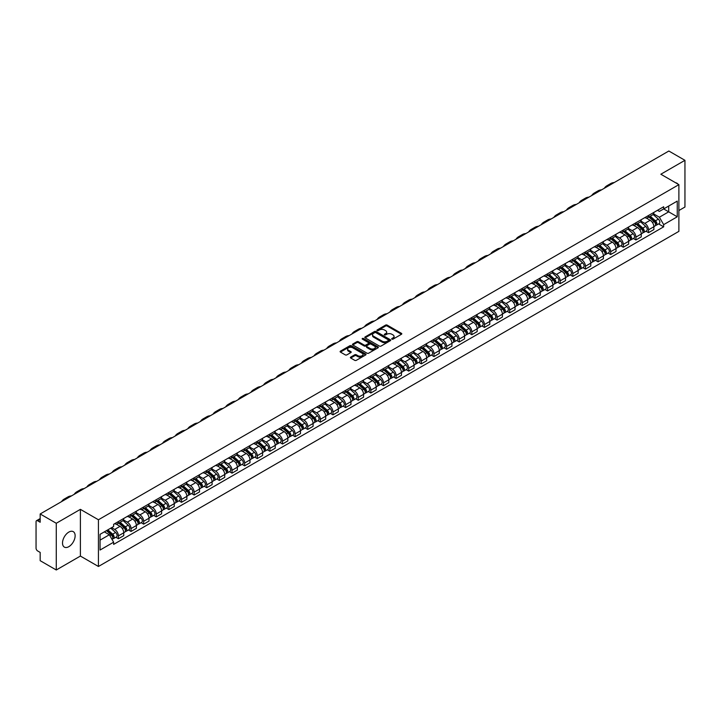 <?xml version="1.0" encoding="UTF-8"?>
<svg xmlns="http://www.w3.org/2000/svg" width="721" height="721" viewBox="0 0 721 721"><rect width="100%" height="100%" fill="white"/><g stroke="black" fill="none" stroke-linecap="round" stroke-linejoin="round"><path stroke-width="1.08" d="M391.918 339.14A0.784 0.451 0 0 0 393.026 339.14L401.462 334.274A1.127 0.649 0 0 0 401.795 333.814A1.127 0.649 0 0 0 401.462 333.354L387.168 325.099A1.127 0.649 0 0 0 385.582 325.099L377.146 329.975A0.784 0.451 0 0 0 378.255 330.615L379.345 329.984A3.596 2.073 0 0 1 384.428 329.984L385.618 330.669A3.596 2.073 0 0 1 386.672 332.138A3.596 2.073 0 0 1 385.618 333.607L384.527 334.238A0.784 0.451 0 0 0 385.645 334.877L386.735 334.247A3.596 2.073 0 0 1 391.818 334.247L393.008 334.932A3.596 2.073 0 0 1 394.063 336.401A3.596 2.073 0 0 1 393.008 337.87L391.918 338.5A0.784 0.451 0 0 0 391.918 339.14L391.918 338.5M68.819 546.671A8.922 5.155 120 0 0 74.651 538.812A8.922 5.155 120 0 0 73.281 531.656A8.922 5.155 120 0 0 68.819 532.098A8.922 5.155 120 0 0 62.988 539.966A8.922 5.155 120 0 0 64.358 547.113A8.922 5.155 120 0 0 68.819 546.671M677.821 184.035A8.922 5.155 120 0 0 676.875 183.179A8.922 5.155 120 0 0 675.649 182.783M350.721 357.102A1.127 0.649 0 0 0 350.388 357.562A1.127 0.649 0 0 0 350.721 358.022L354.732 360.338A1.127 0.649 0 0 0 356.318 360.338L365.691 354.93A1.127 0.649 0 0 0 366.016 354.471A1.127 0.649 0 0 0 365.691 354.011L351.388 345.756A1.127 0.649 0 0 0 349.802 345.756L340.429 351.163A1.127 0.649 0 0 0 340.105 351.623A1.127 0.649 0 0 0 340.429 352.082L345.278 354.876A1.127 0.649 0 0 0 346.864 354.876L350.875 352.569A1.127 0.649 0 0 0 351.208 352.109A1.127 0.649 0 0 0 350.875 351.65L348.477 350.262A3.001 1.73 0 0 1 347.594 349.036A3.001 1.73 0 0 1 349.451 347.432A3.001 1.73 0 0 1 352.722 347.81L362.131 353.245A3.001 1.73 0 0 1 363.014 354.471A3.001 1.73 0 0 1 361.158 356.075A3.001 1.73 0 0 1 357.886 355.696L356.318 354.786A1.127 0.649 0 0 0 354.732 354.786L350.721 357.102L350.721 358.022L354.732 355.723L354.732 354.786M98.435 519.769L80.392 509.35L56.274 523.275L40.178 513.974L668.845 151.013L684.95 160.314L660.842 174.23L678.885 184.648L98.435 519.769L98.435 566.481L678.885 231.36L678.885 184.648M379.426 346.08A1.127 0.649 0 0 0 381.012 346.08L390.385 340.663A1.127 0.649 0 0 0 390.719 340.204A1.127 0.649 0 0 0 390.385 339.753L376.092 331.498A1.127 0.649 0 0 0 374.505 331.498L365.132 336.905A1.127 0.649 0 0 0 364.799 337.365A1.127 0.649 0 0 0 365.132 337.825L379.426 346.08M362.708 339.312A0.784 0.451 0 0 1 363.501 339.42L378.02 347.801L368.665 353.209A1.127 0.649 0 0 1 367.079 353.209L352.785 344.953L356.796 342.655L356.796 341.718L352.785 344.034A1.127 0.649 0 0 0 352.452 344.494A1.127 0.649 0 0 0 352.785 344.953L352.785 344.034M356.796 342.655A1.127 0.649 0 0 1 358.382 342.655L358.382 341.718A1.127 0.649 0 0 0 356.796 341.718M358.382 341.718L364.177 345.071A1.127 0.649 0 0 0 365.763 345.071L368.431 343.529A1.127 0.649 0 0 0 368.755 343.07A1.127 0.649 0 0 0 368.431 342.619L362.393 339.131A0.784 0.451 0 0 1 363.501 338.491L378.038 346.882A1.127 0.649 0 0 1 378.363 347.342A1.127 0.649 0 0 1 378.038 347.792L378.038 346.882M56.274 523.275L56.274 569.987L40.178 560.686L40.178 552.421L37.672 550.97A2.289 1.325 -120 0 1 36.05 548.167L36.05 521.734A2.289 1.325 -120 0 1 36.528 520.679L40.178 518.57M678.885 210.532L684.95 207.026L684.95 160.314M56.274 569.987L80.392 556.062L98.435 566.481M40.178 513.974L40.178 522.247L37.672 520.796A2.289 1.325 -120 0 0 36.528 520.679M648.539 215.48A5.263 3.037 60 0 1 647.449 217.841L652.793 214.759A5.263 3.037 -120 0 0 653.884 212.398M640.96 221.149L644.817 223.375A5.263 3.037 60 0 1 648.539 229.819L653.884 226.736A5.263 3.037 -120 0 0 650.162 220.293L646.34 218.084M653.884 226.736L653.884 229.584L648.539 232.667L645.98 231.189M647.449 217.841A5.263 3.037 60 0 1 644.862 217.607M648.539 229.819L648.539 232.667M635.922 222.762A5.263 3.037 60 0 1 634.831 225.132L640.167 222.05A5.263 3.037 -120 0 0 641.257 219.68M633.362 238.48L635.922 239.958L641.257 236.876L641.257 234.028A5.263 3.037 -120 0 0 637.535 227.575L633.714 225.376M634.831 225.132A5.263 3.037 60 0 1 632.236 224.889M628.342 228.431L632.2 230.657A5.263 3.037 60 0 1 635.922 237.11L635.922 239.958M623.295 230.053A5.263 3.037 60 0 1 622.205 232.414L627.549 229.332A5.263 3.037 -120 0 0 628.64 226.971M620.736 245.762L623.295 247.24L628.64 244.158L628.64 241.31A5.263 3.037 -120 0 0 624.918 234.866L621.096 232.658M622.205 232.414A5.263 3.037 60 0 1 619.618 232.18M615.716 235.722L619.573 237.948A5.263 3.037 60 0 1 623.295 244.392L623.295 247.24M610.678 237.344A5.263 3.037 60 0 1 609.587 239.705L614.923 236.623A5.263 3.037 -120 0 0 616.013 234.262M608.118 253.053L610.678 254.531L616.013 251.449L616.013 248.601A5.263 3.037 -120 0 0 612.291 242.157L608.47 239.949M609.587 239.705A5.263 3.037 60 0 1 606.992 239.462M603.098 243.013L606.956 245.239A5.263 3.037 60 0 1 610.678 251.683L610.678 254.531M598.051 244.626A5.263 3.037 60 0 1 596.961 246.988L602.305 243.905A5.263 3.037 -120 0 0 603.396 241.544M595.492 260.344L598.051 261.822L603.396 258.74L603.396 255.883A5.263 3.037 -120 0 0 599.674 249.439L595.852 247.231M596.961 246.988A5.263 3.037 60 0 1 594.374 246.753M590.472 250.295L594.329 252.521A5.263 3.037 60 0 1 598.051 258.965L598.051 261.822M585.434 251.917A5.263 3.037 60 0 1 584.343 254.279L589.679 251.196A5.263 3.037 -120 0 0 590.769 248.835M582.874 267.626L585.434 269.104L590.769 266.022L590.769 263.174A5.263 3.037 -120 0 0 587.047 256.73L583.226 254.522M584.343 254.279A5.263 3.037 60 0 1 581.748 254.044M577.854 257.586L581.712 259.812A5.263 3.037 60 0 1 585.434 266.256L585.434 269.104M572.807 259.2A5.263 3.037 60 0 1 571.717 261.57L577.061 258.478A5.263 3.037 -120 0 0 578.152 256.117M570.248 274.917L572.807 276.395L578.152 273.313L578.152 270.465A5.263 3.037 -120 0 0 574.43 264.012L570.608 261.804M571.717 261.57A5.263 3.037 60 0 1 569.13 261.326M565.228 264.868L569.085 267.094A5.263 3.037 60 0 1 572.807 273.547L572.807 276.395M560.19 266.491A5.263 3.037 60 0 1 559.099 268.852L564.435 265.77A5.263 3.037 -120 0 0 565.525 263.408M557.63 282.199L560.19 283.677L565.525 280.595L565.525 277.747A5.263 3.037 -120 0 0 561.803 271.303L557.982 269.095M559.099 268.852A5.263 3.037 60 0 1 556.504 268.618M552.61 272.159L556.468 274.386A5.263 3.037 60 0 1 560.19 280.829L560.19 283.677M547.563 273.773A5.263 3.037 60 0 1 546.473 276.143L551.817 273.061A5.263 3.037 -120 0 0 552.908 270.69M545.004 289.491L547.563 290.969L552.908 287.886L552.908 285.038A5.263 3.037 -120 0 0 549.186 278.585L545.364 276.386M546.473 276.143A5.263 3.037 60 0 1 543.886 275.9M539.984 279.442L543.841 281.668A5.263 3.037 60 0 1 547.563 288.121L547.563 290.969M534.946 281.064A5.263 3.037 60 0 1 533.855 283.425L539.191 280.343A5.263 3.037 -120 0 0 540.281 277.982M532.386 296.773L534.946 298.251L540.281 295.168L540.281 292.32A5.263 3.037 -120 0 0 536.559 285.876L532.738 283.668M533.855 283.425A5.263 3.037 60 0 1 531.26 283.191M527.366 286.733L531.224 288.959A5.263 3.037 60 0 1 534.946 295.403L534.946 298.251M522.319 288.355A5.263 3.037 60 0 1 521.229 290.716L526.573 287.634A5.263 3.037 -120 0 0 527.664 285.273M519.76 304.064L522.319 305.542L527.664 302.459L527.664 299.612A5.263 3.037 -120 0 0 523.942 293.168L520.12 290.96M521.229 290.716A5.263 3.037 60 0 1 518.642 290.473M514.74 294.024L518.597 296.25A5.263 3.037 60 0 1 522.319 302.694L522.319 305.542M509.702 295.637A5.263 3.037 60 0 1 508.611 297.998L513.947 294.916A5.263 3.037 -120 0 0 515.037 292.555M507.142 311.355L509.702 312.833L515.037 309.751L515.037 306.894A5.263 3.037 -120 0 0 511.315 300.45L507.494 298.242M508.611 297.998A5.263 3.037 60 0 1 506.016 297.764M502.122 301.306L505.98 303.532A5.263 3.037 60 0 1 509.702 309.976L509.702 312.833M497.075 302.928A5.263 3.037 60 0 1 495.985 305.289L501.329 302.207A5.263 3.037 -120 0 0 502.42 299.846M494.516 318.637L497.075 320.115L502.42 317.033L502.42 314.185A5.263 3.037 -120 0 0 498.698 307.741L494.876 305.533M495.985 305.289A5.263 3.037 60 0 1 493.398 305.055M489.496 308.597L493.353 310.823A5.263 3.037 60 0 1 497.075 317.267L497.075 320.115M484.458 310.21A5.263 3.037 60 0 1 483.367 312.581L488.703 309.489A5.263 3.037 -120 0 0 489.793 307.128M481.898 325.928L484.458 327.406L489.793 324.324L489.793 321.467A5.263 3.037 -120 0 0 486.071 315.023L482.25 312.815M483.367 312.581A5.263 3.037 60 0 1 480.772 312.337M476.878 315.879L480.736 318.105A5.263 3.037 60 0 1 484.458 324.558L484.458 327.406M471.831 317.501A5.263 3.037 60 0 1 470.741 319.863L476.085 316.78A5.263 3.037 -120 0 0 477.176 314.419M469.272 333.21L471.831 334.688L477.176 331.606L477.176 328.758A5.263 3.037 -120 0 0 473.454 322.314L469.632 320.106M470.741 319.863A5.263 3.037 60 0 1 468.154 319.628M464.252 323.17L468.109 325.396A5.263 3.037 60 0 1 471.831 331.84L471.831 334.688M459.214 324.783A5.263 3.037 60 0 1 458.123 327.154L463.459 324.071A5.263 3.037 -120 0 0 464.549 321.701M456.654 340.501L459.214 341.979L464.549 338.897L464.549 336.049A5.263 3.037 -120 0 0 460.827 329.596L457.006 327.397M458.123 327.154A5.263 3.037 60 0 1 455.528 326.91M451.634 330.452L455.492 332.678A5.263 3.037 60 0 1 459.214 339.131L459.214 341.979M446.587 332.075A5.263 3.037 60 0 1 445.497 334.436L450.841 331.354A5.263 3.037 -120 0 0 451.932 328.992M444.028 347.783L446.587 349.261L451.932 346.179L451.932 343.331A5.263 3.037 -120 0 0 448.21 336.887L444.388 334.679M445.497 334.436A5.263 3.037 60 0 1 442.91 334.202M439.008 337.743L442.865 339.97A5.263 3.037 60 0 1 446.587 346.413L446.587 349.261M433.97 339.366A5.263 3.037 60 0 1 432.879 341.727L438.215 338.645A5.263 3.037 -120 0 0 439.305 336.283M431.41 355.074L433.97 356.553L439.305 353.47L439.305 350.622A5.263 3.037 -120 0 0 435.583 344.169L431.762 341.97M432.879 341.727A5.263 3.037 60 0 1 430.284 341.484M426.39 345.035L430.248 347.261A5.263 3.037 60 0 1 433.97 353.705L433.97 356.553M421.343 346.648A5.263 3.037 60 0 1 420.253 349.009L425.597 345.927A5.263 3.037 -120 0 0 426.688 343.566M418.784 362.366L421.343 363.844L426.688 360.761L426.688 357.904A5.263 3.037 -120 0 0 422.966 351.46L419.144 349.252M420.253 349.009A5.263 3.037 60 0 1 417.666 348.775M413.764 352.317L417.621 354.543A5.263 3.037 60 0 1 421.343 360.987L421.343 363.844M408.726 353.939A5.263 3.037 60 0 1 407.635 356.3L412.971 353.218A5.263 3.037 -120 0 0 414.061 350.857M406.166 369.648L408.726 371.126L414.061 368.043L414.061 365.196A5.263 3.037 -120 0 0 410.339 358.752L406.518 356.544M407.635 356.3A5.263 3.037 60 0 1 405.04 356.066M401.146 359.608L405.004 361.834A5.263 3.037 60 0 1 408.726 368.278L408.726 371.126M396.099 361.221A5.263 3.037 60 0 1 395.009 363.591L400.353 360.5A5.263 3.037 -120 0 0 401.444 358.139M393.54 376.939L396.099 378.417L401.444 375.335L401.444 372.478A5.263 3.037 -120 0 0 397.722 366.034L393.9 363.826M395.009 363.591A5.263 3.037 60 0 1 392.422 363.348M388.52 366.89L392.377 369.116A5.263 3.037 60 0 1 396.099 375.569L396.099 378.417M383.482 368.512A5.263 3.037 60 0 1 382.391 370.873L387.727 367.791A5.263 3.037 -120 0 0 388.817 365.43M380.922 384.221L383.482 385.699L388.817 382.617L388.817 379.769A5.263 3.037 -120 0 0 385.095 373.325L381.274 371.117M382.391 370.873A5.263 3.037 60 0 1 379.796 370.639M375.902 374.181L379.76 376.407A5.263 3.037 60 0 1 383.482 382.851L383.482 385.699M370.855 375.794A5.263 3.037 60 0 1 369.765 378.165L375.109 375.082A5.263 3.037 -120 0 0 376.2 372.712M368.296 391.512L370.855 392.99L376.2 389.908L376.2 387.06A5.263 3.037 -120 0 0 372.478 380.607L368.656 378.399M369.765 378.165A5.263 3.037 60 0 1 367.178 377.921M363.276 381.463L367.133 383.689A5.263 3.037 60 0 1 370.855 390.142L370.855 392.99M358.238 383.085A5.263 3.037 60 0 1 357.147 385.447L362.483 382.364A5.263 3.037 -120 0 0 363.573 380.003M355.678 398.794L358.238 400.272L363.573 397.19L363.573 394.342A5.263 3.037 -120 0 0 359.851 387.898L356.03 385.69M357.147 385.447A5.263 3.037 60 0 1 354.552 385.212M350.658 388.754L354.516 390.98A5.263 3.037 60 0 1 358.238 397.424L358.238 400.272M345.611 390.376A5.263 3.037 60 0 1 344.521 392.738L349.865 389.655A5.263 3.037 -120 0 0 350.956 387.294M343.052 406.085L345.611 407.563L350.956 404.481L350.956 401.633A5.263 3.037 -120 0 0 347.234 395.18L343.412 392.981M344.521 392.738A5.263 3.037 60 0 1 341.934 392.494M338.032 396.045L341.889 398.271A5.263 3.037 60 0 1 345.611 404.715L345.611 407.563M332.994 397.659A5.263 3.037 60 0 1 331.903 400.02L337.239 396.938A5.263 3.037 -120 0 0 338.329 394.576M330.434 413.376L332.994 414.854L338.329 411.772L338.329 408.915A5.263 3.037 -120 0 0 334.607 402.471L330.786 400.263M331.903 400.02A5.263 3.037 60 0 1 329.308 399.785M325.414 403.327L329.272 405.553A5.263 3.037 60 0 1 332.994 411.997L332.994 414.854M320.367 404.95A5.263 3.037 60 0 1 319.277 407.311L324.621 404.229A5.263 3.037 -120 0 0 325.712 401.867M317.808 420.658L320.367 422.136L325.712 419.054L325.712 416.206A5.263 3.037 -120 0 0 321.99 409.762L318.168 407.554M319.277 407.311A5.263 3.037 60 0 1 316.69 407.077M312.788 410.619L316.645 412.845A5.263 3.037 60 0 1 320.367 419.289L320.367 422.136M307.75 412.232A5.263 3.037 60 0 1 306.659 414.593L311.995 411.511A5.263 3.037 -120 0 0 313.085 409.149M305.19 427.95L307.75 429.428L313.085 426.345L313.085 423.488A5.263 3.037 -120 0 0 309.363 417.044L305.542 414.836M306.659 414.593A5.263 3.037 60 0 1 304.064 414.359M300.17 417.901L304.028 420.127A5.263 3.037 60 0 1 307.75 426.58L307.75 429.428M295.123 419.523A5.263 3.037 60 0 1 294.033 421.884L299.377 418.802A5.263 3.037 -120 0 0 300.468 416.441M292.564 435.232L295.123 436.71L300.468 433.627L300.468 430.779A5.263 3.037 -120 0 0 296.746 424.336L292.924 422.127M294.033 421.884A5.263 3.037 60 0 1 291.446 421.65M287.544 425.192L291.401 427.418A5.263 3.037 60 0 1 295.123 433.862L295.123 436.71M282.506 426.805A5.263 3.037 60 0 1 281.415 429.175L286.751 426.093A5.263 3.037 -120 0 0 287.841 423.723M279.946 442.523L282.506 444.001L287.841 440.919L287.841 438.071A5.263 3.037 -120 0 0 284.119 431.618L280.298 429.41M281.415 429.175A5.263 3.037 60 0 1 278.82 428.932M274.926 432.474L278.784 434.7A5.263 3.037 60 0 1 282.506 441.153L282.506 444.001M269.879 434.096A5.263 3.037 60 0 1 268.789 436.457L274.133 433.375A5.263 3.037 -120 0 0 275.224 431.014M267.32 449.805L269.879 451.283L275.224 448.201L275.224 445.353A5.263 3.037 -120 0 0 271.502 438.909L267.68 436.701M268.789 436.457A5.263 3.037 60 0 1 266.202 436.223M262.3 439.765L266.157 441.991A5.263 3.037 60 0 1 269.879 448.435L269.879 451.283M257.262 441.387A5.263 3.037 60 0 1 256.171 443.748L261.507 440.666A5.263 3.037 -120 0 0 262.597 438.305M254.702 457.096L257.262 458.574L262.597 455.492L262.597 452.644A5.263 3.037 -120 0 0 258.875 446.191L255.054 443.992M256.171 443.748A5.263 3.037 60 0 1 253.576 443.505M249.682 447.047L253.54 449.282A5.263 3.037 60 0 1 257.262 455.726L257.262 458.574M244.635 448.669A5.263 3.037 60 0 1 243.545 451.031L248.889 447.948A5.263 3.037 -120 0 0 249.98 445.587M242.076 464.387L244.635 465.865L249.98 462.783L249.98 459.926A5.263 3.037 -120 0 0 246.258 453.482L242.436 451.274M243.545 451.031A5.263 3.037 60 0 1 240.958 450.796M237.056 454.338L240.913 456.564A5.263 3.037 60 0 1 244.635 463.008L244.635 465.865M232.018 455.96A5.263 3.037 60 0 1 230.927 458.322L236.263 455.239A5.263 3.037 -120 0 0 237.353 452.878M229.458 471.669L232.018 473.147L237.353 470.065L237.353 467.217A5.263 3.037 -120 0 0 233.631 460.773L229.81 458.565M230.927 458.322A5.263 3.037 60 0 1 228.332 458.087M224.438 461.629L228.296 463.855A5.263 3.037 60 0 1 232.018 470.299L232.018 473.147M219.391 463.243A5.263 3.037 60 0 1 218.301 465.604L223.645 462.522A5.263 3.037 -120 0 0 224.736 460.16M216.832 478.96L219.391 480.438L224.736 477.356L224.736 474.499A5.263 3.037 -120 0 0 221.014 468.055L217.192 465.847M218.301 465.604A5.263 3.037 60 0 1 215.714 465.369M211.812 468.911L215.669 471.137A5.263 3.037 60 0 1 219.391 477.59L219.391 480.438M206.774 470.534A5.263 3.037 60 0 1 205.683 472.895L211.019 469.813A5.263 3.037 -120 0 0 212.109 467.451M204.214 486.242L206.774 487.72L212.109 484.638L212.109 481.79A5.263 3.037 -120 0 0 208.387 475.346L204.566 473.138M205.683 472.895A5.263 3.037 60 0 1 203.088 472.661M199.194 476.202L203.052 478.429A5.263 3.037 60 0 1 206.774 484.873L206.774 487.72M194.147 477.816A5.263 3.037 60 0 1 193.057 480.186L198.401 477.104A5.263 3.037 -120 0 0 199.492 474.733M191.588 493.534L194.147 495.012L199.492 491.929L199.492 489.081A5.263 3.037 -120 0 0 195.77 482.628L191.948 480.42M193.057 480.186A5.263 3.037 60 0 1 190.47 479.943M186.568 483.485L190.425 485.711A5.263 3.037 60 0 1 194.147 492.164L194.147 495.012M181.53 485.107A5.263 3.037 60 0 1 180.439 487.468L185.775 484.386A5.263 3.037 -120 0 0 186.865 482.025M178.97 500.816L181.53 502.294L186.865 499.211L186.865 496.363A5.263 3.037 -120 0 0 183.143 489.92L179.322 487.711M180.439 487.468A5.263 3.037 60 0 1 177.844 487.234M173.95 490.776L177.808 493.002A5.263 3.037 60 0 1 181.53 499.446L181.53 502.294M168.903 492.398A5.263 3.037 60 0 1 167.813 494.759L173.157 491.677A5.263 3.037 -120 0 0 174.248 489.316M166.344 508.107L168.903 509.585L174.248 506.502L174.248 503.655A5.263 3.037 -120 0 0 170.526 497.202L166.704 495.003M167.813 494.759A5.263 3.037 60 0 1 165.226 494.516M161.324 498.058L165.181 500.293A5.263 3.037 60 0 1 168.903 506.737L168.903 509.585M156.286 499.68A5.263 3.037 60 0 1 155.195 502.041L160.531 498.959A5.263 3.037 -120 0 0 161.621 496.598M153.726 515.398L156.286 516.876L161.621 513.794L161.621 510.937A5.263 3.037 -120 0 0 157.899 504.493L154.078 502.285M155.195 502.041A5.263 3.037 60 0 1 152.6 501.807M148.706 505.349L152.564 507.575A5.263 3.037 60 0 1 156.286 514.019L156.286 516.876M143.659 506.971A5.263 3.037 60 0 1 142.569 509.332L147.913 506.25A5.263 3.037 -120 0 0 149.004 503.889M141.1 522.68L143.659 524.158L149.004 521.076L149.004 518.228A5.263 3.037 -120 0 0 145.281 511.784L141.46 509.576M142.569 509.332A5.263 3.037 60 0 1 139.982 509.098M136.08 512.64L139.937 514.866A5.263 3.037 60 0 1 143.659 521.31L143.659 524.158M131.042 514.253A5.263 3.037 60 0 1 129.951 516.615L135.287 513.532A5.263 3.037 -120 0 0 136.377 511.171M128.482 529.971L131.042 531.449L136.377 528.367L136.377 525.51A5.263 3.037 -120 0 0 132.655 519.066L128.834 516.858M129.951 516.615A5.263 3.037 60 0 1 127.356 516.38M123.462 519.922L127.32 522.148A5.263 3.037 60 0 1 131.042 528.601L131.042 531.449M118.415 521.544A5.263 3.037 60 0 1 117.325 523.906L122.669 520.823A5.263 3.037 -120 0 0 123.76 518.462M115.856 537.253L118.415 538.731L123.76 535.649L123.76 532.801A5.263 3.037 -120 0 0 120.037 526.357L116.216 524.149M117.325 523.906A5.263 3.037 60 0 1 114.738 523.671M111.62 527.664L114.693 529.439A5.263 3.037 60 0 1 118.415 535.883L118.415 538.731M657.48 210.316L659.382 211.415L677.262 201.096L668.691 206.044L668.691 211.839L659.382 217.21L653.587 213.858M100.048 540.137L109.358 534.766L113.639 542.192L100.048 550.042L100.048 534.342L113.639 526.492L113.639 524.302L663.671 206.747L663.671 208.937L677.262 216.787L663.671 224.637L659.382 217.21M677.262 201.096L677.262 216.787M113.639 542.192L113.639 544.382L663.671 226.827L663.671 224.637M80.392 509.35L80.392 556.062M109.358 534.766L104.338 531.864M658.606 223.907L663.671 226.827M392.233 339.249L393.008 338.807A3.596 2.073 0 0 0 394.063 337.338L394.063 336.401M386.672 332.138L386.672 333.075A3.596 2.073 0 0 1 385.618 334.544L384.843 334.986M401.462 333.354L401.462 334.274L387.168 326.036A1.127 0.649 0 0 0 385.582 326.036L377.462 330.723M390.385 339.753L390.385 340.663L376.092 332.426A1.127 0.649 0 0 0 374.505 332.426L365.15 337.834L365.132 336.905M388.403 340.528A0.784 0.451 0 0 0 388.403 339.888L375.857 332.642A0.784 0.451 0 0 0 374.74 332.642L373.586 333.309A3.596 2.073 0 0 0 372.541 334.778A3.596 2.073 0 0 0 373.586 336.238L382.166 341.195A3.596 2.073 0 0 0 387.249 341.195L388.403 340.528L388.403 341.466A0.784 0.451 0 0 0 388.403 340.826M372.541 334.778L372.541 335.707A3.596 2.073 0 0 0 373.586 337.176L373.586 336.238M388.403 341.466L387.249 342.133A3.596 2.073 0 0 1 382.166 342.133L373.586 337.176M358.382 342.655L364.177 345.999A1.127 0.649 0 0 0 365.763 345.999L368.431 344.467A1.127 0.649 0 0 0 368.755 344.007L368.755 343.07M370.197 348.54A3.001 1.73 0 0 0 373.469 348.919A3.001 1.73 0 0 0 375.326 347.315A3.001 1.73 0 0 0 374.442 346.089L371.126 344.178A1.127 0.649 0 0 0 369.54 344.178L366.881 345.71A1.127 0.649 0 0 0 366.547 346.17A1.127 0.649 0 0 0 366.881 346.63L370.197 348.54L370.197 349.478A3.001 1.73 0 0 0 373.469 349.856A3.001 1.73 0 0 0 375.326 348.252L375.326 347.315M366.547 346.17L366.547 347.107A1.127 0.649 0 0 0 366.881 347.558L366.881 346.63M370.197 349.478L366.881 347.558M363.014 354.471L363.014 355.399A3.001 1.73 0 0 1 361.158 357.003A3.001 1.73 0 0 1 357.886 356.625L356.318 355.723A1.127 0.649 0 0 0 354.732 355.723M347.594 349.036L347.594 349.964A3.001 1.73 0 0 0 348.477 351.199L348.477 350.262M350.875 351.65L350.875 352.569L348.477 351.199M365.673 354.939L351.388 346.693A1.127 0.649 0 0 0 349.802 346.693L340.447 352.091L340.429 351.163M648.909 217.003L654.046 221.59A2.857 1.649 60 0 1 654.947 226.015L653.875 226.628M649.044 217.12L651.46 218.517M649.423 216.706L655.146 221.807A1.37 0.793 60 0 1 655.578 223.934A1.37 0.793 60 0 1 655.452 223.979M650.279 216.21L655.425 220.797A2.857 1.649 60 0 1 656.326 225.222A2.857 1.649 60 0 1 655.461 225.312M653.145 214.488L658.336 219.112A2.857 1.649 60 0 1 659.237 223.537L656.326 225.222M614.211 182.557A22.081 12.753 -120 0 0 610.678 183.576L606.956 185.73A22.081 12.753 -120 0 0 604.306 188.28M610.489 184.702A22.081 12.753 -120 0 0 606.956 185.73M636.283 224.285L641.429 228.881A2.857 1.649 60 0 1 642.321 233.298L641.257 233.919M636.418 224.411L638.842 225.808M636.805 223.988L642.528 229.098A1.37 0.793 60 0 1 642.961 231.216A1.37 0.793 60 0 1 642.835 231.27M637.661 223.492L642.799 228.088A2.857 1.649 60 0 1 643.7 232.504A2.857 1.649 60 0 1 642.835 232.604M640.527 221.771L645.719 226.403A2.857 1.649 60 0 1 646.611 230.828L643.7 232.504M623.665 231.576L628.802 236.164A2.857 1.649 60 0 1 629.703 240.589L628.631 241.202M623.8 231.693L626.216 233.099M624.179 231.279L629.902 236.38A1.37 0.793 60 0 1 630.334 238.507A1.37 0.793 60 0 1 630.208 238.561M625.035 230.783L630.181 235.37A2.857 1.649 60 0 1 631.082 239.796A2.857 1.649 60 0 1 630.217 239.886M627.901 229.062L633.092 233.694A2.857 1.649 60 0 1 633.993 238.11L631.082 239.796M601.593 189.848A22.081 12.753 -120 0 0 598.051 190.867L594.329 193.012A22.081 12.753 -120 0 0 591.68 195.571M597.871 191.993A22.081 12.753 -120 0 0 594.329 193.012M588.967 197.13A22.081 12.753 -120 0 0 585.434 198.149L581.712 200.303A22.081 12.753 -120 0 0 579.062 202.853M585.245 199.284A22.081 12.753 -120 0 0 581.712 200.303M611.038 238.867L616.185 243.455A2.857 1.649 60 0 1 617.077 247.88L616.013 248.493M611.174 238.984L613.598 240.381M611.561 238.561L617.284 243.671A1.37 0.793 60 0 1 617.717 245.798A1.37 0.793 60 0 1 617.591 245.843M612.417 238.065L617.555 242.662A2.857 1.649 60 0 1 618.456 247.087A2.857 1.649 60 0 1 617.591 247.177M615.283 236.344L620.475 240.976A2.857 1.649 60 0 1 621.367 245.401L618.456 247.087M598.421 246.149L603.558 250.737A2.857 1.649 60 0 1 604.459 255.162L603.387 255.784M598.556 246.276L600.972 247.673M598.935 245.852L604.658 250.962A1.37 0.793 60 0 1 605.09 253.08A1.37 0.793 60 0 1 604.964 253.134M599.791 245.356L604.937 249.944A2.857 1.649 60 0 1 605.838 254.369A2.857 1.649 60 0 1 604.973 254.459M602.657 243.635L607.848 248.267A2.857 1.649 60 0 1 608.749 252.683L605.838 254.369M585.794 253.441L590.941 258.028A2.857 1.649 60 0 1 591.833 262.453L590.769 263.066M585.93 253.558L588.354 254.955M586.317 253.134L592.04 258.244A1.37 0.793 60 0 1 592.473 260.371A1.37 0.793 60 0 1 592.347 260.416M587.173 252.647L592.311 257.235A2.857 1.649 60 0 1 593.212 261.66A2.857 1.649 60 0 1 592.347 261.75M590.039 250.926L595.231 255.549A2.857 1.649 60 0 1 596.123 259.975L593.212 261.66M576.349 204.422A22.081 12.753 -120 0 0 572.807 205.44L569.085 207.585A22.081 12.753 -120 0 0 566.436 210.144M572.627 206.566A22.081 12.753 -120 0 0 569.085 207.585M563.723 211.704A22.081 12.753 -120 0 0 560.19 212.731L556.468 214.876A22.081 12.753 -120 0 0 553.818 217.427M560.001 213.858A22.081 12.753 -120 0 0 556.468 214.876M551.105 218.995A22.081 12.753 -120 0 0 547.563 220.013L543.841 222.167A22.081 12.753 -120 0 0 541.192 224.718M547.383 221.14A22.081 12.753 -120 0 0 543.841 222.167M573.177 260.723L578.314 265.319A2.857 1.649 60 0 1 579.215 269.735L578.152 270.357M573.312 260.849L575.728 262.246M573.691 260.425L579.414 265.535A1.37 0.793 60 0 1 579.846 267.653A1.37 0.793 60 0 1 579.72 267.707M574.547 259.93L579.693 264.517A2.857 1.649 60 0 1 580.594 268.942A2.857 1.649 60 0 1 579.729 269.032M577.413 258.208L582.604 262.841A2.857 1.649 60 0 1 583.505 267.266L580.594 268.942M538.479 226.277A22.081 12.753 -120 0 0 534.946 227.304L531.224 229.449A22.081 12.753 -120 0 0 528.574 232M534.757 228.431A22.081 12.753 -120 0 0 531.224 229.449M560.55 268.014L565.697 272.601A2.857 1.649 60 0 1 566.589 277.026L565.525 277.639M560.686 268.131L563.11 269.528M561.073 267.716L566.796 272.817A1.37 0.793 60 0 1 567.229 274.944A1.37 0.793 60 0 1 567.103 274.989M561.929 267.221L567.067 271.808A2.857 1.649 60 0 1 567.968 276.233A2.857 1.649 60 0 1 567.103 276.323M564.795 265.499L569.987 270.123A2.857 1.649 60 0 1 570.879 274.548L567.968 276.233M525.861 233.568A22.081 12.753 -120 0 0 522.319 234.586L518.597 236.74A22.081 12.753 -120 0 0 515.948 239.291M522.139 235.713A22.081 12.753 -120 0 0 518.597 236.74M547.933 275.296L553.07 279.892A2.857 1.649 60 0 1 553.971 284.308L552.908 284.93M548.068 275.422L550.483 276.819M548.447 274.998L554.17 280.108A1.37 0.793 60 0 1 554.602 282.226A1.37 0.793 60 0 1 554.476 282.281M549.303 274.503L554.449 279.099A2.857 1.649 60 0 1 555.35 283.515A2.857 1.649 60 0 1 554.485 283.614M552.169 272.781L557.36 277.414A2.857 1.649 60 0 1 558.261 281.839L555.35 283.515M513.235 240.859A22.081 12.753 -120 0 0 509.702 241.877L505.98 244.022A22.081 12.753 -120 0 0 503.33 246.582M509.513 243.004A22.081 12.753 -120 0 0 505.98 244.022M535.306 282.587L540.453 287.174A2.857 1.649 60 0 1 541.345 291.599L540.281 292.212M535.442 282.704L537.866 284.11M535.829 282.29L541.552 287.391A1.37 0.793 60 0 1 541.985 289.518A1.37 0.793 60 0 1 541.859 289.572M536.685 281.794L541.822 286.381A2.857 1.649 60 0 1 542.724 290.806A2.857 1.649 60 0 1 541.859 290.896M539.551 280.072L544.743 284.705A2.857 1.649 60 0 1 545.635 289.121L542.724 290.806M500.617 248.141A22.081 12.753 -120 0 0 497.075 249.16L493.353 251.314A22.081 12.753 -120 0 0 490.704 253.864M496.895 250.295A22.081 12.753 -120 0 0 493.353 251.314M522.689 289.878L527.826 294.465A2.857 1.649 60 0 1 528.727 298.891L527.664 299.503M522.824 289.995L525.239 291.392M523.203 289.572L528.926 294.682A1.37 0.793 60 0 1 529.358 296.809A1.37 0.793 60 0 1 529.232 296.854M524.059 289.076L529.205 293.672A2.857 1.649 60 0 1 530.106 298.097A2.857 1.649 60 0 1 529.241 298.188M526.925 287.355L532.116 291.987A2.857 1.649 60 0 1 533.017 296.412L530.106 298.097M487.991 255.432A22.081 12.753 -120 0 0 484.458 256.451L480.736 258.596A22.081 12.753 -120 0 0 478.086 261.155M484.269 257.577A22.081 12.753 -120 0 0 480.736 258.596M510.062 297.16L515.209 301.748A2.857 1.649 60 0 1 516.101 306.173L515.037 306.795M510.198 297.286L512.622 298.683M510.585 296.863L516.308 301.973A1.37 0.793 60 0 1 516.741 304.091A1.37 0.793 60 0 1 516.615 304.145M511.441 296.367L516.578 300.954A2.857 1.649 60 0 1 517.48 305.38A2.857 1.649 60 0 1 516.615 305.47M514.307 294.646L519.499 299.278A2.857 1.649 60 0 1 520.391 303.694L517.48 305.38M475.373 262.714A22.081 12.753 -120 0 0 471.831 263.742L468.109 265.887A22.081 12.753 -120 0 0 465.46 268.437M471.651 264.868A22.081 12.753 -120 0 0 468.109 265.887M497.445 304.451L502.582 309.039A2.857 1.649 60 0 1 503.483 313.464L502.42 314.077M497.58 304.568L499.995 305.965M497.959 304.145L503.682 309.255A1.37 0.793 60 0 1 504.114 311.382A1.37 0.793 60 0 1 503.988 311.427M498.815 303.658L503.961 308.246A2.857 1.649 60 0 1 504.862 312.671A2.857 1.649 60 0 1 503.997 312.761M501.681 301.937L506.872 306.56A2.857 1.649 60 0 1 507.773 310.985L504.862 312.671M462.747 270.005A22.081 12.753 -120 0 0 459.214 271.024L455.492 273.178A22.081 12.753 -120 0 0 452.842 275.728M459.025 272.15A22.081 12.753 -120 0 0 455.492 273.178M484.818 311.733L489.965 316.33A2.857 1.649 60 0 1 490.857 320.746L489.793 321.368M484.954 311.86L487.378 313.256M485.341 311.436L491.064 316.546A1.37 0.793 60 0 1 491.497 318.664A1.37 0.793 60 0 1 491.371 318.718M486.197 310.94L491.334 315.528A2.857 1.649 60 0 1 492.236 319.953A2.857 1.649 60 0 1 491.371 320.043M489.063 309.219L494.255 313.851A2.857 1.649 60 0 1 495.147 318.276L492.236 319.953M450.129 277.288A22.081 12.753 -120 0 0 446.587 278.315L442.865 280.46A22.081 12.753 -120 0 0 440.216 283.011M446.407 279.442A22.081 12.753 -120 0 0 442.865 280.46M472.201 319.024L477.338 323.612A2.857 1.649 60 0 1 478.239 328.037L477.176 328.65M472.336 319.142L474.751 320.539M472.715 318.727L478.438 323.828A1.37 0.793 60 0 1 478.87 325.955A1.37 0.793 60 0 1 478.744 326M473.571 318.231L478.717 322.819A2.857 1.649 60 0 1 479.618 327.244A2.857 1.649 60 0 1 478.753 327.334M476.437 316.51L481.628 321.133A2.857 1.649 60 0 1 482.529 325.559L479.618 327.244M437.503 284.579A22.081 12.753 -120 0 0 433.97 285.597L430.248 287.751A22.081 12.753 -120 0 0 427.598 290.302M433.781 286.724A22.081 12.753 -120 0 0 430.248 287.751M459.574 326.307L464.721 330.903A2.857 1.649 60 0 1 465.613 335.319L464.549 335.941M459.71 326.433L462.134 327.83M460.097 326.009L465.82 331.119A1.37 0.793 60 0 1 466.253 333.237A1.37 0.793 60 0 1 466.127 333.291M460.953 325.513L466.09 330.11A2.857 1.649 60 0 1 466.992 334.526A2.857 1.649 60 0 1 466.127 334.625M463.819 323.792L469.01 328.425A2.857 1.649 60 0 1 469.903 332.85L466.992 334.526M424.885 291.87A22.081 12.753 -120 0 0 421.343 292.888L417.621 295.033A22.081 12.753 -120 0 0 414.972 297.593M421.163 294.015A22.081 12.753 -120 0 0 417.621 295.033M446.957 333.598L452.094 338.185A2.857 1.649 60 0 1 452.995 342.61L451.932 343.223M447.092 333.715L449.507 335.121M447.471 333.3L453.194 338.401A1.37 0.793 60 0 1 453.626 340.528A1.37 0.793 60 0 1 453.5 340.582M448.327 332.805L453.473 337.392A2.857 1.649 60 0 1 454.374 341.817A2.857 1.649 60 0 1 453.509 341.907M451.193 331.083L456.384 335.716A2.857 1.649 60 0 1 457.285 340.132L454.374 341.817M412.259 299.152A22.081 12.753 -120 0 0 408.726 300.17L405.004 302.324A22.081 12.753 -120 0 0 402.354 304.875M408.537 301.306A22.081 12.753 -120 0 0 405.004 302.324M434.33 340.889L439.477 345.476A2.857 1.649 60 0 1 440.369 349.901L439.305 350.514M434.466 341.006L436.89 342.403M434.853 340.582L440.576 345.692A1.37 0.793 60 0 1 441.009 347.819A1.37 0.793 60 0 1 440.882 347.864M435.709 340.087L440.846 344.683A2.857 1.649 60 0 1 441.748 349.099A2.857 1.649 60 0 1 440.882 349.198M438.575 338.365L443.766 342.998A2.857 1.649 60 0 1 444.659 347.423L441.748 349.099M399.641 306.443A22.081 12.753 -120 0 0 396.099 307.461L392.377 309.606A22.081 12.753 -120 0 0 389.728 312.166M395.919 308.588A22.081 12.753 -120 0 0 392.377 309.606M421.713 348.171L426.85 352.758A2.857 1.649 60 0 1 427.751 357.183L426.688 357.805M421.848 348.297L424.263 349.694M422.227 347.873L427.95 352.984A1.37 0.793 60 0 1 428.382 355.102A1.37 0.793 60 0 1 428.256 355.156M423.083 347.378L428.229 351.965A2.857 1.649 60 0 1 429.13 356.39A2.857 1.649 60 0 1 428.265 356.48M425.949 345.656L431.14 350.289A2.857 1.649 60 0 1 432.041 354.705L429.13 356.39M387.015 313.725A22.081 12.753 -120 0 0 383.482 314.753L379.76 316.898A22.081 12.753 -120 0 0 377.11 319.448M383.293 315.879A22.081 12.753 -120 0 0 379.76 316.898M409.086 355.462L414.233 360.049A2.857 1.649 60 0 1 415.125 364.475L414.061 365.087M409.222 355.579L411.646 356.976M409.609 355.156L415.332 360.266A1.37 0.793 60 0 1 415.765 362.393A1.37 0.793 60 0 1 415.638 362.438M410.465 354.669L415.602 359.256A2.857 1.649 60 0 1 416.504 363.681A2.857 1.649 60 0 1 415.638 363.772M413.331 352.948L418.522 357.571A2.857 1.649 60 0 1 419.415 361.996L416.504 363.681M374.397 321.016A22.081 12.753 -120 0 0 370.855 322.035L367.133 324.189A22.081 12.753 -120 0 0 364.484 326.739M370.675 323.161A22.081 12.753 -120 0 0 367.133 324.189M396.469 362.744L401.606 367.34A2.857 1.649 60 0 1 402.507 371.757L401.444 372.378M396.604 362.87L399.019 364.267M396.983 362.447L402.706 367.557A1.37 0.793 60 0 1 403.138 369.675A1.37 0.793 60 0 1 403.012 369.729M397.839 361.951L402.985 366.538A2.857 1.649 60 0 1 403.886 370.964A2.857 1.649 60 0 1 403.021 371.054M400.705 360.23L405.896 364.862A2.857 1.649 60 0 1 406.797 369.287L403.886 370.964M361.771 328.298A22.081 12.753 -120 0 0 358.238 329.326L354.516 331.471A22.081 12.753 -120 0 0 351.866 334.021M358.049 330.452A22.081 12.753 -120 0 0 354.516 331.471M383.842 370.035L388.989 374.623A2.857 1.649 60 0 1 389.881 379.048L388.817 379.661M383.978 370.152L386.402 371.549M384.365 369.738L390.088 374.839A1.37 0.793 60 0 1 390.521 376.966A1.37 0.793 60 0 1 390.394 377.011M385.221 369.242L390.358 373.829A2.857 1.649 60 0 1 391.26 378.255A2.857 1.649 60 0 1 390.394 378.345M388.087 367.521L393.278 372.144A2.857 1.649 60 0 1 394.171 376.569L391.26 378.255M349.153 335.589A22.081 12.753 -120 0 0 345.611 336.608L341.889 338.762A22.081 12.753 -120 0 0 339.24 341.312M345.431 337.734A22.081 12.753 -120 0 0 341.889 338.762M371.225 377.317L376.362 381.914A2.857 1.649 60 0 1 377.263 386.33L376.2 386.952M371.36 377.444L373.775 378.84M371.739 377.02L377.462 382.13A1.37 0.793 60 0 1 377.894 384.248A1.37 0.793 60 0 1 377.768 384.302M372.595 376.524L377.741 381.121A2.857 1.649 60 0 1 378.642 385.537A2.857 1.649 60 0 1 377.777 385.636M375.461 374.803L380.652 379.435A2.857 1.649 60 0 1 381.553 383.86L378.642 385.537M336.527 342.881A22.081 12.753 -120 0 0 332.994 343.899L329.272 346.044A22.081 12.753 -120 0 0 326.622 348.603M332.805 345.026A22.081 12.753 -120 0 0 329.272 346.044M358.598 384.608L363.745 389.196A2.857 1.649 60 0 1 364.637 393.621L363.573 394.234M358.734 384.726L361.158 386.132M359.121 384.311L364.844 389.412A1.37 0.793 60 0 1 365.277 391.539A1.37 0.793 60 0 1 365.15 391.593M359.977 383.815L365.114 388.403A2.857 1.649 60 0 1 366.016 392.828A2.857 1.649 60 0 1 365.15 392.918M362.843 382.094L368.034 386.726A2.857 1.649 60 0 1 368.927 391.142L366.016 392.828M323.909 350.163A22.081 12.753 -120 0 0 320.367 351.181L316.645 353.335A22.081 12.753 -120 0 0 313.995 355.886M320.187 352.317A22.081 12.753 -120 0 0 316.645 353.335M345.981 391.9L351.118 396.487A2.857 1.649 60 0 1 352.019 400.912L350.956 401.525M346.116 392.017L348.531 393.414M346.495 391.593L352.218 396.703A1.37 0.793 60 0 1 352.65 398.83A1.37 0.793 60 0 1 352.524 398.875M347.351 391.097L352.497 395.694A2.857 1.649 60 0 1 353.398 400.11A2.857 1.649 60 0 1 352.533 400.209M350.217 389.376L355.408 394.008A2.857 1.649 60 0 1 356.309 398.434L353.398 400.11M311.283 357.454A22.081 12.753 -120 0 0 307.75 358.472L304.028 360.617A22.081 12.753 -120 0 0 301.378 363.177M307.561 359.599A22.081 12.753 -120 0 0 304.028 360.617M333.354 399.182L338.5 403.769A2.857 1.649 60 0 1 339.393 408.194L338.329 408.816M333.49 399.308L335.914 400.705M333.877 398.884L339.6 403.994A1.37 0.793 60 0 1 340.033 406.112A1.37 0.793 60 0 1 339.906 406.166M334.733 398.389L339.87 402.976A2.857 1.649 60 0 1 340.772 407.401A2.857 1.649 60 0 1 339.906 407.491M337.599 396.667L342.79 401.3A2.857 1.649 60 0 1 343.683 405.716L340.772 407.401M298.665 364.736A22.081 12.753 -120 0 0 295.123 365.763L291.401 367.908A22.081 12.753 -120 0 0 288.751 370.459M294.943 366.89A22.081 12.753 -120 0 0 291.401 367.908M320.737 406.473L325.874 411.06A2.857 1.649 60 0 1 326.775 415.485L325.712 416.098M320.872 406.59L323.287 407.987M321.251 406.166L326.974 411.276A1.37 0.793 60 0 1 327.406 413.403A1.37 0.793 60 0 1 327.28 413.448M322.107 405.68L327.253 410.267A2.857 1.649 60 0 1 328.154 414.692A2.857 1.649 60 0 1 327.289 414.782M324.973 403.958L330.164 408.582A2.857 1.649 60 0 1 331.065 413.007L328.154 414.692M286.039 372.027A22.081 12.753 -120 0 0 282.506 373.045L278.784 375.199A22.081 12.753 -120 0 0 276.134 377.75M282.317 374.172A22.081 12.753 -120 0 0 278.784 375.199M308.11 413.755L313.256 418.351A2.857 1.649 60 0 1 314.149 422.767L313.085 423.389M308.246 413.881L310.67 415.278M308.633 413.457L314.356 418.568A1.37 0.793 60 0 1 314.789 420.685A1.37 0.793 60 0 1 314.662 420.74M309.489 412.962L314.626 417.549A2.857 1.649 60 0 1 315.528 421.974A2.857 1.649 60 0 1 314.662 422.064M312.355 411.24L317.546 415.873A2.857 1.649 60 0 1 318.439 420.298L315.528 421.974M273.421 379.309A22.081 12.753 -120 0 0 269.879 380.337L266.157 382.481A22.081 12.753 -120 0 0 263.507 385.032M269.699 381.463A22.081 12.753 -120 0 0 266.157 382.481M295.493 421.046L300.63 425.633A2.857 1.649 60 0 1 301.531 430.058L300.468 430.671M295.628 421.163L298.043 422.56M296.007 420.749L301.729 425.85A1.37 0.793 60 0 1 302.162 427.977A1.37 0.793 60 0 1 302.036 428.022M296.863 420.253L302.009 424.84A2.857 1.649 60 0 1 302.91 429.265A2.857 1.649 60 0 1 302.045 429.355M299.729 418.531L304.92 423.155A2.857 1.649 60 0 1 305.821 427.58L302.91 429.265M260.795 386.6A22.081 12.753 -120 0 0 257.262 387.619L253.54 389.773A22.081 12.753 -120 0 0 250.89 392.323M257.073 388.745A22.081 12.753 -120 0 0 253.54 389.773M282.866 428.328L288.012 432.924A2.857 1.649 60 0 1 288.905 437.341L287.841 437.962M283.002 428.454L285.426 429.851M283.389 428.031L289.112 433.141A1.37 0.793 60 0 1 289.545 435.259A1.37 0.793 60 0 1 289.418 435.313M284.245 427.535L289.382 432.131A2.857 1.649 60 0 1 290.284 436.547A2.857 1.649 60 0 1 289.418 436.647M287.111 425.814L292.302 430.446A2.857 1.649 60 0 1 293.195 434.871L290.284 436.547M248.177 393.891A22.081 12.753 -120 0 0 244.635 394.91L240.913 397.055A22.081 12.753 -120 0 0 238.263 399.614M244.455 396.036A22.081 12.753 -120 0 0 240.913 397.055M270.249 435.619L275.386 440.207A2.857 1.649 60 0 1 276.287 444.632L275.224 445.245M270.384 435.736L272.799 437.142M270.763 435.322L276.485 440.423A1.37 0.793 60 0 1 276.918 442.55A1.37 0.793 60 0 1 276.792 442.595M271.619 434.826L276.765 439.413A2.857 1.649 60 0 1 277.666 443.839A2.857 1.649 60 0 1 276.801 443.929M274.485 433.105L279.676 437.737A2.857 1.649 60 0 1 280.577 442.153L277.666 443.839M235.551 401.173A22.081 12.753 -120 0 0 232.018 402.192L228.296 404.346A22.081 12.753 -120 0 0 225.646 406.896M231.829 403.327A22.081 12.753 -120 0 0 228.296 404.346M257.622 442.91L262.768 447.498A2.857 1.649 60 0 1 263.661 451.923L262.597 452.536M257.757 443.027L260.182 444.424M258.145 442.604L263.868 447.714A1.37 0.793 60 0 1 264.301 449.841A1.37 0.793 60 0 1 264.174 449.886M259.001 442.108L264.138 446.705A2.857 1.649 60 0 1 265.04 451.121A2.857 1.649 60 0 1 264.174 451.22M261.867 440.387L267.058 445.019A2.857 1.649 60 0 1 267.951 449.444L265.04 451.121M222.933 408.465A22.081 12.753 -120 0 0 219.391 409.483L215.669 411.628A22.081 12.753 -120 0 0 213.019 414.187M219.211 410.61A22.081 12.753 -120 0 0 215.669 411.628M245.005 450.192L250.142 454.78A2.857 1.649 60 0 1 251.043 459.205L249.98 459.827M245.14 450.319L247.555 451.716M245.519 449.895L251.241 455.005A1.37 0.793 60 0 1 251.674 457.123A1.37 0.793 60 0 1 251.548 457.177M246.375 449.399L251.521 453.987A2.857 1.649 60 0 1 252.422 458.412A2.857 1.649 60 0 1 251.557 458.502M249.241 447.678L254.432 452.31A2.857 1.649 60 0 1 255.333 456.726L252.422 458.412M210.307 415.747A22.081 12.753 -120 0 0 206.774 416.774L203.052 418.919A22.081 12.753 -120 0 0 200.402 421.47M206.585 417.901A22.081 12.753 -120 0 0 203.052 418.919M232.378 457.484L237.524 462.071A2.857 1.649 60 0 1 238.417 466.496L237.353 467.109M232.513 457.601L234.938 458.998M232.901 457.177L238.624 462.287A1.37 0.793 60 0 1 239.057 464.414A1.37 0.793 60 0 1 238.93 464.459M233.757 456.69L238.894 461.278A2.857 1.649 60 0 1 239.796 465.703A2.857 1.649 60 0 1 238.93 465.793M236.623 454.969L241.814 459.592A2.857 1.649 60 0 1 242.707 464.018L239.796 465.703M197.689 423.038A22.081 12.753 -120 0 0 194.147 424.056L190.425 426.21A22.081 12.753 -120 0 0 187.775 428.761M193.967 425.183A22.081 12.753 -120 0 0 190.425 426.21M219.761 464.766L224.898 469.362A2.857 1.649 60 0 1 225.799 473.778L224.736 474.4M219.896 464.892L222.311 466.289M220.275 464.468L225.997 469.578A1.37 0.793 60 0 1 226.43 471.696A1.37 0.793 60 0 1 226.304 471.75M221.131 463.973L226.277 468.56A2.857 1.649 60 0 1 227.178 472.985A2.857 1.649 60 0 1 226.313 473.075M223.997 462.251L229.188 466.884A2.857 1.649 60 0 1 230.089 471.309L227.178 472.985M185.063 430.32A22.081 12.753 -120 0 0 181.53 431.347L177.808 433.492A22.081 12.753 -120 0 0 175.158 436.043M181.341 432.474A22.081 12.753 -120 0 0 177.808 433.492M207.134 472.057L212.28 476.644A2.857 1.649 60 0 1 213.173 481.069L212.109 481.682M207.269 472.174L209.694 473.571M207.657 471.759L213.38 476.86A1.37 0.793 60 0 1 213.813 478.987A1.37 0.793 60 0 1 213.686 479.032M208.513 471.264L213.65 475.851A2.857 1.649 60 0 1 214.552 480.276A2.857 1.649 60 0 1 213.686 480.366M211.379 469.542L216.57 474.166A2.857 1.649 60 0 1 217.463 478.591L214.552 480.276M172.445 437.611A22.081 12.753 -120 0 0 168.903 438.629L165.181 440.783A22.081 12.753 -120 0 0 162.531 443.334M168.723 439.756A22.081 12.753 -120 0 0 165.181 440.783M194.517 479.339L199.654 483.935A2.857 1.649 60 0 1 200.555 488.351L199.492 488.973M194.652 479.465L197.067 480.862M195.031 479.041L200.753 484.152A1.37 0.793 60 0 1 201.186 486.269A1.37 0.793 60 0 1 201.06 486.324M195.887 478.546L201.033 483.142A2.857 1.649 60 0 1 201.934 487.558A2.857 1.649 60 0 1 201.069 487.657M198.753 476.824L203.944 481.457A2.857 1.649 60 0 1 204.845 485.882L201.934 487.558M159.819 444.902A22.081 12.753 -120 0 0 156.286 445.92L152.564 448.065A22.081 12.753 -120 0 0 149.914 450.625M156.096 447.047A22.081 12.753 -120 0 0 152.564 448.065M181.89 486.63L187.036 491.217A2.857 1.649 60 0 1 187.929 495.642L186.865 496.255M182.025 486.747L184.45 488.153M182.413 486.333L188.136 491.434A1.37 0.793 60 0 1 188.569 493.561A1.37 0.793 60 0 1 188.442 493.606M183.269 485.837L188.406 490.424A2.857 1.649 60 0 1 189.308 494.849A2.857 1.649 60 0 1 188.442 494.939M186.135 484.115L191.326 488.748A2.857 1.649 60 0 1 192.219 493.164L189.308 494.849M147.201 452.184A22.081 12.753 -120 0 0 143.659 453.203L139.937 455.357A22.081 12.753 -120 0 0 137.287 457.907M143.479 454.338A22.081 12.753 -120 0 0 139.937 455.357M169.273 493.921L174.41 498.508A2.857 1.649 60 0 1 175.311 502.934L174.248 503.546M169.408 494.038L171.823 495.435M169.786 493.615L175.509 498.725A1.37 0.793 60 0 1 175.942 500.852A1.37 0.793 60 0 1 175.816 500.897M170.643 493.119L175.789 497.715A2.857 1.649 60 0 1 176.69 502.131A2.857 1.649 60 0 1 175.825 502.231M173.509 491.398L178.7 496.03A2.857 1.649 60 0 1 179.601 500.455L176.69 502.131M134.575 459.475A22.081 12.753 -120 0 0 131.042 460.494L127.32 462.639A22.081 12.753 -120 0 0 124.67 465.198M130.852 461.62A22.081 12.753 -120 0 0 127.32 462.639M156.646 501.203L161.792 505.791A2.857 1.649 60 0 1 162.685 510.216L161.621 510.838M156.781 501.329L159.206 502.726M157.169 500.906L162.892 506.016A1.37 0.793 60 0 1 163.325 508.134A1.37 0.793 60 0 1 163.198 508.188M158.025 500.41L163.162 504.997A2.857 1.649 60 0 1 164.064 509.423A2.857 1.649 60 0 1 163.198 509.513M160.891 498.689L166.082 503.321A2.857 1.649 60 0 1 166.975 507.737L164.064 509.423M121.957 466.757A22.081 12.753 -120 0 0 118.415 467.785L114.693 469.93A22.081 12.753 -120 0 0 112.043 472.48M118.235 468.911A22.081 12.753 -120 0 0 114.693 469.93M144.029 508.494L149.166 513.082A2.857 1.649 60 0 1 150.067 517.507L149.004 518.12M144.164 508.611L146.579 510.008M144.542 508.188L150.265 513.298A1.37 0.793 60 0 1 150.698 515.425A1.37 0.793 60 0 1 150.572 515.47M145.399 507.701L150.545 512.289A2.857 1.649 60 0 1 151.446 516.714A2.857 1.649 60 0 1 150.581 516.804M148.265 505.98L153.456 510.603A2.857 1.649 60 0 1 154.357 515.028L151.446 516.714M109.331 474.048A22.081 12.753 -120 0 0 105.798 475.067L102.076 477.221A22.081 12.753 -120 0 0 99.426 479.771M105.608 476.193A22.081 12.753 -120 0 0 102.076 477.221M131.402 515.776L136.548 520.364A2.857 1.649 60 0 1 137.441 524.789L136.377 525.411M131.537 515.903L133.962 517.299M131.925 515.479L137.648 520.589A1.37 0.793 60 0 1 138.081 522.707A1.37 0.793 60 0 1 137.954 522.761M132.781 514.983L137.918 519.571A2.857 1.649 60 0 1 138.82 523.996A2.857 1.649 60 0 1 137.954 524.086M135.647 513.262L140.838 517.894A2.857 1.649 60 0 1 141.731 522.319L138.82 523.996M96.713 481.331A22.081 12.753 -120 0 0 93.171 482.358L89.449 484.503A22.081 12.753 -120 0 0 86.799 487.054M92.991 483.485A22.081 12.753 -120 0 0 89.449 484.503M118.785 523.067L123.922 527.655A2.857 1.649 60 0 1 124.823 532.08L123.76 532.693M118.92 523.185L121.335 524.582M119.298 522.77L125.021 527.871A1.37 0.793 60 0 1 125.454 529.998A1.37 0.793 60 0 1 125.328 530.043M120.155 522.274L125.301 526.862A2.857 1.649 60 0 1 126.202 531.287A2.857 1.649 60 0 1 125.337 531.377M123.021 520.553L128.212 525.176A2.857 1.649 60 0 1 129.113 529.602L126.202 531.287M84.087 488.622A22.081 12.753 -120 0 0 80.554 489.64L76.832 491.794A22.081 12.753 -120 0 0 74.182 494.345M80.364 490.767A22.081 12.753 -120 0 0 76.832 491.794M106.474 530.638L111.304 534.946A2.857 1.649 60 0 1 112.197 539.362L112.061 539.452M106.519 530.602L108.718 531.873M106.996 530.332L112.404 535.162A1.37 0.793 60 0 1 112.837 537.28A1.37 0.793 60 0 1 112.71 537.334M107.853 529.836L112.674 534.153A2.857 1.649 60 0 1 113.576 538.569A2.857 1.649 60 0 1 112.71 538.668M110.764 528.16L115.594 532.468A2.857 1.649 60 0 1 116.487 536.893L113.576 538.569M71.469 495.913A22.081 12.753 -120 0 0 67.927 496.931L64.205 499.076A22.081 12.753 -120 0 0 61.555 501.636M67.747 498.058A22.081 12.753 -120 0 0 64.205 499.076M131.042 528.601L136.377 525.51M143.659 521.31L149.004 518.228M156.286 514.019L161.621 510.937M168.903 506.737L174.248 503.655M181.53 499.446L186.865 496.363M194.147 492.164L199.492 489.081M206.774 484.873L212.109 481.79M219.391 477.59L224.736 474.499M232.018 470.299L237.353 467.217M244.635 463.008L249.98 459.926M257.262 455.726L262.597 452.644M269.879 448.435L275.224 445.353M282.506 441.153L287.841 438.071M295.123 433.862L300.468 430.779M307.75 426.58L313.085 423.488M320.367 419.289L325.712 416.206M332.994 411.997L338.329 408.915M345.611 404.715L350.956 401.633M358.238 397.424L363.573 394.342M370.855 390.142L376.2 387.06M383.482 382.851L388.817 379.769M396.099 375.569L401.444 372.478M408.726 368.278L414.061 365.196M421.343 360.987L426.688 357.904M433.97 353.705L439.305 350.622M446.587 346.413L451.932 343.331M459.214 339.131L464.549 336.049M471.831 331.84L477.176 328.758M484.458 324.558L489.793 321.467M497.075 317.267L502.42 314.185M509.702 309.976L515.037 306.894M522.319 302.694L527.664 299.612M534.946 295.403L540.281 292.32M547.563 288.121L552.908 285.038M560.19 280.829L565.525 277.747M572.807 273.547L578.152 270.465M585.434 266.256L590.769 263.174M598.051 258.965L603.396 255.883M610.678 251.683L616.013 248.601M623.295 244.392L628.64 241.31M635.922 237.11L641.257 234.028M118.415 535.883L123.76 532.801M114.693 529.439L120.037 526.357M127.32 522.148L132.655 519.066M139.937 514.866L145.281 511.784M152.564 507.575L157.899 504.493M165.181 500.293L170.526 497.202M177.808 493.002L183.143 489.92M190.425 485.711L195.77 482.628M203.052 478.429L208.387 475.346M215.669 471.137L221.014 468.055M228.296 463.855L233.631 460.773M240.913 456.564L246.258 453.482M253.54 449.282L258.875 446.191M266.157 441.991L271.502 438.909M278.784 434.7L284.119 431.618M291.401 427.418L296.746 424.336M304.028 420.127L309.363 417.044M316.645 412.845L321.99 409.762M329.272 405.553L334.607 402.471M341.889 398.271L347.234 395.18M354.516 390.98L359.851 387.898M367.133 383.689L372.478 380.607M379.76 376.407L385.095 373.325M392.377 369.116L397.722 366.034M405.004 361.834L410.339 358.752M417.621 354.543L422.966 351.46M430.248 347.261L435.583 344.169M442.865 339.97L448.21 336.887M455.492 332.678L460.827 329.596M468.109 325.396L473.454 322.314M480.736 318.105L486.071 315.023M493.353 310.823L498.698 307.741M505.98 303.532L511.315 300.45M518.597 296.25L523.942 293.168M531.224 288.959L536.559 285.876M543.841 281.668L549.186 278.585M556.468 274.386L561.803 271.303M569.085 267.094L574.43 264.012M581.712 259.812L587.047 256.73M594.329 252.521L599.674 249.439M606.956 245.239L612.291 242.157M619.573 237.948L624.918 234.866M632.2 230.657L637.535 227.575M644.817 223.375L650.162 220.293M40.178 519.345L37.672 520.796M393.008 338.807L393.008 337.87M384.527 334.877L384.527 334.238M385.618 334.544L385.618 333.607M377.146 330.615L377.146 329.975M385.582 326.036L385.582 325.099M387.168 326.036L387.168 325.099M374.505 332.426L374.505 331.498M376.092 332.426L376.092 331.498M382.166 342.133L382.166 341.195M387.249 342.133L387.249 341.195M364.177 345.999L364.177 345.071M365.763 345.999L365.763 345.071M368.431 344.467L368.431 343.529M363.501 339.42L363.501 338.491M356.318 355.723L356.318 354.786M357.886 356.625L357.886 355.696M349.802 346.693L349.802 345.756M351.388 346.693L351.388 345.756M365.691 354.93L365.691 354.011M654.046 221.59L652.442 222.519M655.867 223.303L655.344 223.6M658.336 219.112L655.425 220.797M641.429 228.881L639.824 229.801M643.24 230.594L642.726 230.891M645.719 226.403L642.799 228.088M628.802 236.164L627.198 237.092M630.623 237.876L630.1 238.173M633.092 233.694L630.181 235.37M616.185 243.455L614.58 244.383M617.996 245.167L617.482 245.464M620.475 240.976L617.555 242.662M603.558 250.737L601.954 251.665M605.379 252.449L604.856 252.747M607.848 248.267L604.937 249.944M590.941 258.028L589.336 258.956M592.752 259.74L592.238 260.038M595.231 255.549L592.311 257.235M578.314 265.319L576.71 266.238M580.135 267.031L579.612 267.329M582.604 262.841L579.693 264.517M565.697 272.601L564.092 273.529M567.508 274.313L566.994 274.611M569.987 270.123L567.067 271.808M553.07 279.892L551.466 280.811M554.891 281.605L554.368 281.902M557.36 277.414L554.449 279.099M540.453 287.174L538.848 288.103M542.264 288.887L541.75 289.184M544.743 284.705L541.822 286.381M527.826 294.465L526.222 295.394M529.647 296.178L529.124 296.475M532.116 291.987L529.205 293.672M515.209 301.748L513.604 302.676M517.02 303.46L516.506 303.757M519.499 299.278L516.578 300.954M502.582 309.039L500.978 309.967M504.403 310.751L503.88 311.048M506.872 306.56L503.961 308.246M489.965 316.33L488.36 317.249M491.776 318.042L491.262 318.34M494.255 313.851L491.334 315.528M477.338 323.612L475.734 324.54M479.159 325.324L478.636 325.622M481.628 321.133L478.717 322.819M464.721 330.903L463.116 331.822M466.532 332.615L466.018 332.913M469.01 328.425L466.09 330.11M452.094 338.185L450.49 339.113M453.915 339.897L453.392 340.195M456.384 335.716L453.473 337.392M439.477 345.476L437.872 346.404M441.288 347.189L440.774 347.486M443.766 342.998L440.846 344.683M426.85 352.758L425.246 353.687M428.671 354.471L428.148 354.768M431.14 350.289L428.229 351.965M414.233 360.049L412.628 360.978M416.044 361.762L415.53 362.059M418.522 357.571L415.602 359.256M401.606 367.34L400.002 368.26M403.427 369.053L402.904 369.35M405.896 364.862L402.985 366.538M388.989 374.623L387.384 375.551M390.8 376.335L390.286 376.632M393.278 372.144L390.358 373.829M376.362 381.914L374.758 382.833M378.183 383.626L377.66 383.923M380.652 379.435L377.741 381.121M363.745 389.196L362.14 390.124M365.556 390.908L365.042 391.206M368.034 386.726L365.114 388.403M351.118 396.487L349.514 397.415M352.939 398.199L352.416 398.497M355.408 394.008L352.497 395.694M338.5 403.769L336.896 404.697M340.312 405.481L339.798 405.779M342.79 401.3L339.87 402.976M325.874 411.06L324.27 411.988M327.695 412.772L327.172 413.07M330.164 408.582L327.253 410.267M313.256 418.351L311.652 419.271M315.068 420.064L314.554 420.361M317.546 415.873L314.626 417.549M300.63 425.633L299.026 426.562M302.45 427.346L301.928 427.643M304.92 423.155L302.009 424.84M288.012 432.924L286.408 433.844M289.824 434.637L289.31 434.934M292.302 430.446L289.382 432.131M275.386 440.207L273.782 441.135M277.206 441.919L276.684 442.216M279.676 437.737L276.765 439.413M262.768 447.498L261.164 448.426M264.58 449.21L264.066 449.507M267.058 445.019L264.138 446.705M250.142 454.78L248.538 455.708M251.962 456.492L251.44 456.79M254.432 452.31L251.521 453.987M237.524 462.071L235.92 462.999M239.336 463.783L238.822 464.081M241.814 459.592L238.894 461.278M224.898 469.362L223.294 470.281M226.718 471.074L226.196 471.372M229.188 466.884L226.277 468.56M212.28 476.644L210.676 477.572M214.092 478.356L213.578 478.654M216.57 474.166L213.65 475.851M199.654 483.935L198.05 484.854M201.474 485.648L200.952 485.945M203.944 481.457L201.033 483.142M187.036 491.217L185.432 492.146M188.848 492.93L188.334 493.227M191.326 488.748L188.406 490.424M174.41 498.508L172.806 499.437M176.23 500.221L175.708 500.518M178.7 496.03L175.789 497.715M161.792 505.791L160.188 506.719M163.604 507.503L163.09 507.8M166.082 503.321L163.162 504.997M149.166 513.082L147.562 514.01M150.986 514.794L150.464 515.091M153.456 510.603L150.545 512.289M136.548 520.364L134.944 521.292M138.36 522.085L137.846 522.383M140.838 517.894L137.918 519.571M123.922 527.655L122.318 528.583M125.742 529.367L125.22 529.665M128.212 525.176L125.301 526.862M111.304 534.946L109.916 535.739M113.116 536.658L112.602 536.956M115.594 532.468L112.674 534.153M388.628 341.141L388.628 340.204"/></g></svg>
